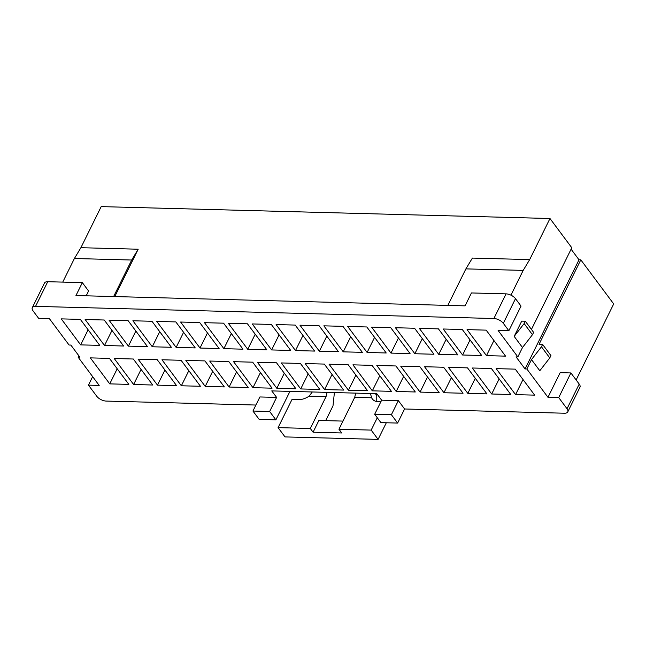 <?xml version="1.0" encoding="UTF-8"?>
<svg xmlns="http://www.w3.org/2000/svg" width="646" height="646" viewBox="0 0 646 646"><rect width="100%" height="100%" fill="white"/><g stroke="black" fill="none" stroke-linecap="round" stroke-linejoin="round"><path stroke-width="0.97" d="M309.135 396.135L326.069 396.579L310.306 428.484L278.079 427.628L292 399.462L298.565 399.632A14.971 9.48 -36.7 0 0 309.135 396.135L312.309 391.977M78.764 355.68L78.069 357.093L79.862 357.141L70.858 345.069L69.065 345.021L49.322 318.559L38.582 318.276L33.043 310.847A7.486 3.626 26.3 0 1 32.3 307.69A7.486 3.626 26.3 0 1 35.546 306.365L47.731 281.713A7.486 3.626 -153.7 0 0 44.485 283.045L32.3 307.69M334.402 392.558L332.997 405.866L325.697 420.643M326.069 396.579L327.029 392.364M310.306 428.484L313.076 432.198L341.718 432.957L338.948 429.243L371.175 430.099L377.28 417.752M342.978 421.095L318.874 420.457L313.076 432.198M386.316 422.767L378.104 439.385L285.007 436.914L278.079 427.628M378.104 439.385L371.175 430.099M47.731 281.713L82.341 282.633L88.575 290.991L86.193 295.811M90.351 357.876L109.739 383.877L128.837 384.378L109.449 358.385L90.351 357.876M114.221 358.506L133.617 384.507L152.714 385.016L133.318 359.014L114.221 358.506M138.091 359.144L157.487 385.137L176.584 385.646L157.188 359.644L138.091 359.144M161.968 359.774L181.356 385.775L200.454 386.276L181.066 360.282L161.968 359.774M185.838 360.403L205.226 386.405L224.323 386.914L204.935 360.912L185.838 360.403M209.708 361.041L229.104 387.035L248.201 387.543L228.805 361.542L209.708 361.041M233.577 361.671L252.974 387.673L272.071 388.181L252.675 362.18L233.577 361.671M257.447 362.301L276.843 388.303L295.941 388.811L276.545 362.81L257.447 362.301M281.325 362.939L300.713 388.94L319.81 389.441L300.422 363.448L281.325 362.939M305.195 363.569L324.591 389.57L343.68 390.079L324.292 364.078L305.195 363.569M329.064 364.207L348.46 390.2L367.558 390.709L348.162 364.707L329.064 364.207M352.934 364.837L372.33 390.838L391.428 391.339L372.031 365.345L352.934 364.837M376.812 365.466L396.2 391.468L415.297 391.977L395.909 365.975L376.812 365.466M400.681 366.104L420.07 392.098L439.167 392.606L419.779 366.605L400.681 366.104M424.551 366.734L443.947 392.736L463.045 393.236L443.649 367.243L424.551 366.734M448.421 367.364L467.817 393.366L486.914 393.874L467.518 367.873L448.421 367.364M472.291 368.002L491.687 393.995L510.784 394.504L491.388 368.503L472.291 368.002M496.168 368.632L515.556 394.633L534.654 395.134L515.266 369.141L496.168 368.632M493.883 318.51A7.486 3.626 26.3 0 1 503.315 323.315L508.854 330.744L521.031 306.091L515.492 298.662A7.486 3.626 -153.7 0 0 506.06 293.865L493.883 318.51L35.546 306.365M78.069 357.093L99.193 385.42L88.454 385.129L92.644 376.642M255.905 405.042L106.194 401.077A7.486 3.626 26.3 0 1 96.763 396.273L88.454 385.129M276.609 397.403L259.902 396.959L252.933 411.042L269.648 411.486L276.609 397.403L271.756 390.903L376.796 393.68L381.641 400.181L398.356 400.625L404.59 408.983L564.523 413.222A7.486 3.626 26.3 0 0 567.769 411.898L579.955 387.245A7.486 3.626 -153.7 0 0 579.212 384.087L570.903 372.944L560.163 372.661L547.978 397.314L558.717 397.597L567.035 408.74A7.486 3.626 26.3 0 1 567.769 411.898M508.854 330.744L498.106 330.453L517.85 356.923L516.057 356.875L525.061 368.947L526.853 368.987L547.978 397.314M467.074 329.63L486.47 355.631L505.568 356.14L486.172 330.138L467.074 329.63M443.204 329L462.601 355.001L481.698 355.502L462.302 329.508L443.204 329M419.335 328.37L438.723 354.363L457.82 354.872L438.432 328.871L419.335 328.37M395.465 327.732L414.853 353.733L433.95 354.242L414.562 328.241L395.465 327.732M371.587 327.102L390.983 353.104L410.081 353.604L390.685 327.611L371.587 327.102M347.718 326.472L367.114 352.466L386.211 352.974L366.815 326.973L347.718 326.472M323.848 325.834L343.244 351.836L362.341 352.345L342.945 326.343L323.848 325.834M299.978 325.204L319.366 351.206L338.464 351.707L319.076 325.713L299.978 325.204M276.108 324.575L295.497 350.568L314.594 351.077L295.198 325.075L276.108 324.575M252.231 323.937L271.627 349.938L290.724 350.447L271.328 324.445L252.231 323.937M228.361 323.307L247.757 349.308L266.855 349.809L247.458 323.816L228.361 323.307M204.491 322.677L223.879 348.67L242.977 349.179L223.589 323.178L204.491 322.677M180.622 322.039L200.01 348.041L219.107 348.549L199.719 322.548L180.622 322.039M156.744 321.409L176.14 347.411L195.237 347.911L175.841 321.918L156.744 321.409M132.874 320.771L152.27 346.773L171.368 347.282L151.971 321.28L132.874 320.771M109.004 320.141L128.401 346.143L147.498 346.652L128.102 320.65L109.004 320.141M85.135 319.512L104.523 345.505L123.62 346.014L104.232 320.012L85.135 319.512M61.257 318.874L80.653 344.875L99.75 345.384L80.354 319.382L61.257 318.874M62.735 282.116L74.403 258.505L80.895 247.701L101.196 206.615L549.98 218.51L529.68 259.595L523.187 270.399L465.895 268.881L447.848 305.397M531.432 329.444L571.799 247.765L549.98 218.51M525.061 368.947L579.01 259.789L571.096 249.178M579.01 259.789L580.802 259.837L613.7 303.943L576.127 379.953M370.4 393.511L371.652 397.791L354.719 397.338L338.948 429.243M371.652 397.791A14.971 9.48 -36.7 0 0 372.338 398.97A14.971 9.48 -36.7 0 0 378.532 401.755L380.841 401.812M355.68 393.123L354.719 397.338M376.755 401.562L376.771 393.68M525.303 321.224L524.14 323.573L532.449 334.717L533.612 332.367L525.303 321.224L521.718 321.127L514.176 336.388L524.14 323.573M514.176 336.388L522.493 347.532L517.85 356.923M532.449 334.717L522.493 347.532M510.946 295.165L523.187 270.399M398.356 400.625L391.395 414.708L374.68 414.272L380.914 422.621L397.629 423.065L404.59 408.983M374.68 414.272L381.641 400.181M289.028 391.355L289.222 392.849L275.882 419.843L269.648 411.486M541.453 346.781L549.77 357.924L539.806 370.739L531.497 359.604L541.453 346.781L542.616 344.439L539.039 344.342L580.802 259.837M526.853 368.987L531.497 359.604M542.616 344.439L550.925 355.583L549.77 357.924M506.06 293.865L471.451 292.945L465.063 305.857L75.962 295.545L82.341 282.633M570.903 372.944L558.717 397.597M275.882 419.843L259.167 419.399L252.933 411.042M465.895 268.881L472.387 258.077L529.68 259.595M80.895 247.701L138.187 249.219L131.687 260.023L74.403 258.505M131.687 260.023L113.639 296.538M138.187 249.219L114.778 296.571M80.653 344.875L88.114 329.783M109.739 383.877L117.201 368.777M104.523 345.505L111.984 330.413M133.617 384.507L141.078 369.415M128.401 346.143L135.854 331.051M157.487 385.137L164.948 370.045M152.27 346.773L159.732 331.681M181.356 385.775L188.818 370.675M176.14 347.411L183.601 332.31M205.226 386.405L212.687 371.313M200.01 348.041L207.471 332.948M229.104 387.035L236.557 371.943M223.879 348.67L231.341 333.578M252.974 387.673L260.435 372.572M247.757 349.308L255.218 334.208M276.843 388.303L284.305 373.21M271.627 349.938L279.088 334.846M300.713 388.94L308.174 373.84M295.497 350.568L302.958 335.476M324.591 389.57L332.044 374.478M319.366 351.206L326.828 336.106M348.46 390.2L355.922 375.108M343.244 351.836L350.697 336.744M372.33 390.838L379.791 375.738M367.114 352.466L374.575 337.374M396.2 391.468L403.661 376.376M390.983 353.104L398.445 338.003M420.07 392.098L427.531 377.006M414.853 353.733L422.314 338.641M443.947 392.736L451.409 377.635M438.723 354.363L446.184 339.271M467.817 393.366L475.278 378.273M462.601 355.001L470.062 339.901M491.687 393.995L499.148 378.903M486.47 355.631L493.932 340.539M515.556 394.633L523.018 379.533M397.629 423.065L391.395 414.708M567.035 408.74L579.212 384.087M375.342 393.648L376.602 395.328M515.492 298.662L503.315 323.315"/></g></svg>
